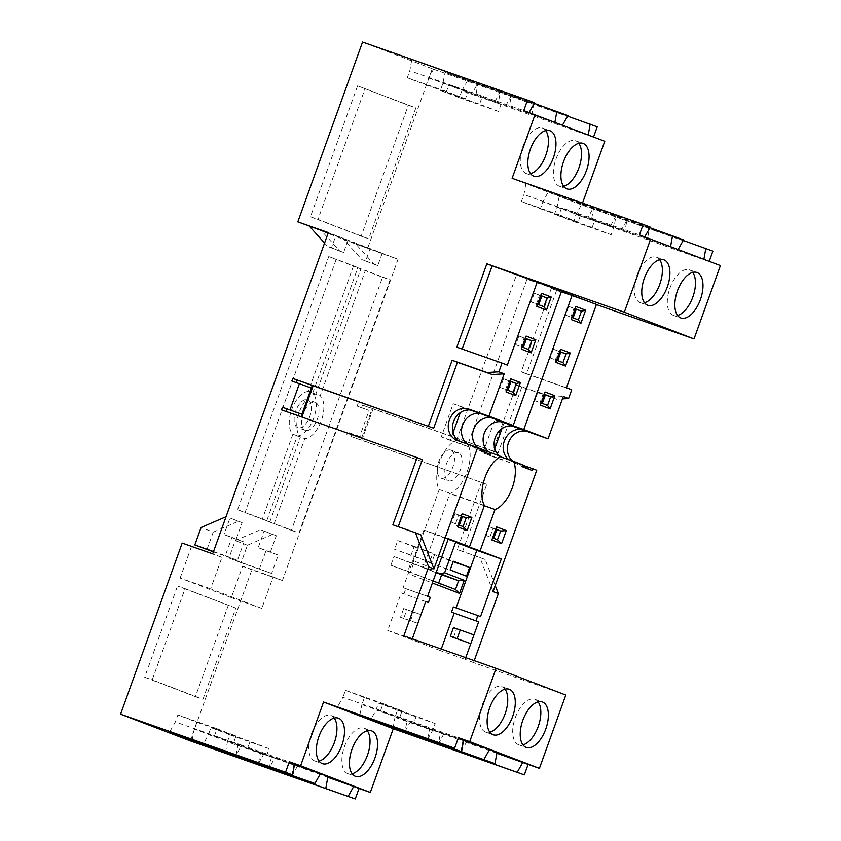 <?xml version="1.0" encoding="UTF-8"?>
<svg xmlns="http://www.w3.org/2000/svg" width="841" height="841" viewBox="0 0 841 841"><rect width="100%" height="100%" fill="white"/><g stroke="black" fill="none" stroke-linecap="round" stroke-linejoin="round"><path stroke-width="0.63" stroke-dasharray="4.21 3.15" d="M190.287 740.879L251.88 569.788L282.387 580.532L398.035 259.312L355.838 244.09L382.203 253.372L370.072 248.726L365.667 260.941L361.903 259.617L343.706 239.443L370.072 248.726M597.236 126.823L432.263 68.752L367.528 248.568M604.763 141.277L593.567 136.988M712.895 251.144L581.814 205.004L582.508 203.07M720.422 265.588L709.236 261.309M596.395 304.547L551.254 288.495L596.448 304.4M571.733 389.793L526.54 373.877L556.542 290.523M359.664 436.605L347.722 432.263L362.786 437.562L359.664 436.605L369.094 410.419L361.556 407.769L362.503 405.152L498.093 452.879L521.819 386.976L556.668 399.244L562.429 398.897M495.233 585.536L485.183 559.465L462.582 551.517L486.781 484.3L351.191 436.574L352.127 433.956M565.804 695.055L473.525 662.571L474.219 660.648M398.035 259.312L328.326 232.6M282.387 580.532L273.125 576.979L261.803 608.411L210.639 588.795L221.95 557.373L212.689 553.83M271.632 573.436L241.125 562.692L247.412 545.241L272.537 534.413L276.3 535.738L270.329 552.316L278.234 555.102L271.632 573.436L228.994 558.046L235.28 540.584L260.405 529.756L264.169 531.081L258.198 547.67L266.103 550.456L259.501 568.789M278.234 555.102L266.103 550.456M225.314 555.691L237.446 560.337L244.048 542.003L231.916 537.357L225.314 555.691L213.509 551.528M297.756 427.691A14.844 7.558 -70.6 0 1 295.685 411.123A14.844 7.558 -70.6 0 1 307.711 399.727A14.844 7.558 -70.6 0 1 307.806 399.759A14.844 7.558 -70.6 0 1 309.877 416.337A14.844 7.558 -70.6 0 1 297.851 427.733A14.844 7.558 -70.6 0 1 297.756 427.691M308.269 391.496A23.191 11.806 -70.6 0 0 291.753 409.504A23.191 11.806 -70.6 0 0 292.878 434.261L262.297 519.202L237.593 509.73L328.726 256.6L353.43 266.061L308.269 391.496L315.806 394.156A23.191 11.806 109.4 0 0 299.28 412.153A23.191 11.806 109.4 0 0 300.416 436.91L269.835 521.851L245.13 512.379L336.263 259.249L360.968 268.71L315.806 394.156M297.293 435.953A23.191 11.806 -70.6 0 0 313.809 417.956A23.191 11.806 -70.6 0 0 312.684 393.189L357.845 267.753L382.55 277.215L291.417 530.356L266.713 520.884L297.293 435.953L304.82 438.603A23.191 11.806 109.4 0 0 321.346 420.605A23.191 11.806 109.4 0 0 320.221 395.838L365.383 270.403L390.087 279.864L298.944 533.005L274.24 523.544L304.82 438.603M241.125 562.692L228.994 558.046M237.446 560.337L213.393 551.864M247.412 545.241L235.28 540.584M206.939 549.593L213.225 532.143L201.094 527.486M270.329 552.316L258.198 547.67M213.225 532.143L238.339 521.304L242.113 522.639L236.142 539.218L244.048 542.003M236.142 539.218L224.011 534.571L231.916 537.357M276.3 535.738L264.169 531.081M242.113 522.639L229.982 517.982L224.011 534.571M272.537 534.413L260.405 529.756M238.339 521.304L229.982 517.982M305.283 430.34A14.844 7.558 -70.6 0 1 303.223 413.772A14.844 7.558 -70.6 0 1 315.238 402.376A14.844 7.558 -70.6 0 1 315.343 402.408A14.844 7.558 -70.6 0 1 317.404 418.986A14.844 7.558 -70.6 0 1 305.388 430.382A14.844 7.558 -70.6 0 1 305.283 430.34M353.43 266.061L360.968 268.71M328.726 256.6L336.263 259.249M237.593 509.73L245.13 512.379M262.297 519.202L269.835 521.851M292.878 434.261L300.416 436.91M291.417 530.356L298.944 533.005M382.55 277.215L390.087 279.864M357.845 267.753L365.383 270.403M312.684 393.189L320.221 395.838M266.713 520.884L274.24 523.544M348.006 240.274L343.612 252.489L339.848 251.165L321.64 230.991L348.006 240.274L335.874 235.627L331.48 247.843L327.717 246.518L324.573 243.038M309.509 226.345L355.838 244.09L374.035 264.263L361.903 259.617M328.211 232.925L335.874 235.627M382.203 253.372L377.798 265.588L365.667 260.941M343.612 252.489L331.48 247.843M377.798 265.588L374.035 264.263M339.848 251.165L327.717 246.518M432.263 68.752L362.555 42.05M357.593 85.835L408.316 105.272L361.178 236.205L310.455 216.768L357.593 85.835L415.853 107.921L368.715 238.855L317.982 219.417L365.12 88.484M408.316 105.272L415.853 107.921M310.455 216.768L317.982 219.417M361.178 236.205L368.715 238.855M185.052 588.647L235.785 608.085L202.944 699.302L152.21 679.864L185.052 588.647L177.514 585.998L235.785 608.085M251.88 569.788L242.618 566.245L231.296 597.667L180.121 578.061L210.639 588.795M221.95 557.373L182.171 543.086M191.443 546.639L180.121 578.061M228.247 605.436L195.406 696.653L144.684 677.215L177.514 585.998M273.125 576.979L242.618 566.245M231.296 597.667L261.803 608.411M238.119 743.907L236.111 755.06L241.651 745.263L238.119 743.907L294.613 763.796M327.79 777.315L247.611 748.395L274.734 757.941L271.422 756.669L269.414 767.822L274.734 757.941M241.651 745.263L214.529 735.717L233.504 742.981L236.016 736.001L217.041 728.737L214.529 735.717L175.359 721.925L169.819 731.723M294.476 764.553L194.324 729.2L196.847 722.209L177.871 714.945L175.359 721.925M327.927 776.558L271.422 756.669M501.026 104.484L482.051 97.22L479.538 104.2L498.513 111.475L501.026 104.484L531.67 115.385L533.678 104.231L445.11 72.368L442.881 83.427L440.369 90.418L459.333 97.682L461.856 90.702L501.026 104.484M428.763 78.024L467.932 91.816L448.968 84.542L446.455 91.522L465.42 98.796L467.932 91.816L498.366 102.623L500.374 91.469L411.806 59.606L409.798 70.76L407.286 77.74L426.25 85.004L428.763 78.024L434.082 68.142M225.525 752.369L227.417 741.878L266.586 755.66L269.099 748.679L250.134 741.415L247.611 748.395L208.442 734.603L203.133 744.485M562.524 125.099L442.881 83.427M562.356 125.383L498.366 102.623M529.126 112.484L409.798 70.76M529.052 112.62L523.754 110.592M593.462 137.304L531.67 115.385M528.137 114.029L533.678 104.231L567.57 116.163M461.856 90.702L467.386 80.904M459.333 97.682L498.513 111.475M440.369 90.418L479.538 104.2M227.417 741.878L229.929 734.887L210.954 727.623L208.442 734.603M192.232 739.617L194.324 729.2M567.896 115.585L445.11 72.368M505.861 105.503L511.402 95.695L509.173 106.765M258.523 762.945L260.615 752.527M258.713 763.018L263.927 753.799M291.816 775.707L293.709 765.205M292.027 775.78L297.23 766.561M495.055 101.362L500.374 91.469L534.266 103.401M534.592 102.823L478.087 82.944L476.09 94.087M411.806 59.606L478.087 82.944L472.558 92.741M177.871 714.945L217.041 728.737M196.847 722.209L236.016 736.001M210.954 727.623L250.134 741.415M229.929 734.887L269.099 748.679M426.25 85.004L465.42 98.796M407.286 77.74L446.455 91.522M581.814 205.004L512.116 178.292M650.251 227.133L525.951 183.391L523.954 194.534L521.431 201.514L540.406 208.789L542.918 201.808L548.237 191.916L525.951 183.391M649.925 227.722L548.237 191.916M683.554 239.895L559.265 196.142L557.036 207.212L554.524 214.192L573.488 221.467L576.001 214.476L581.541 204.678L559.265 196.142M683.228 240.473L581.541 204.678M644.795 236.794L561.609 207.79L559.097 214.781L578.072 222.045L580.584 215.065L523.954 194.534M591.749 218.397L593.746 207.254L588.216 217.052M427.606 738.871L429.698 728.453L399.57 717.846L402.082 710.866L383.118 703.591L380.605 710.582L399.57 717.846L361.903 704.59L364.416 697.599L402.082 710.866M427.806 738.945L433.01 729.715L429.698 728.453M410.734 721.189L405.194 730.987L407.202 719.833L342.939 697.315L337.399 707.113M460.9 751.623L462.792 741.131L413.688 723.249L416.2 716.269L435.165 723.544L432.652 730.524L394.997 717.268L397.509 710.277L378.534 703.013L376.022 709.993L370.702 719.875M461.11 751.696L466.313 742.477L462.792 741.131M443.817 733.857L438.508 743.749L440.505 732.595L443.817 733.857L376.022 709.993M610.713 225.672L616.033 215.79L614.025 226.933L542.918 201.808M678.182 249.409L621.52 229.814L627.06 220.016L624.831 231.075L594.703 220.468L592.19 227.459L611.155 234.723L613.667 227.743L557.036 207.212M621.52 229.814L624.831 231.075M643.796 238.35L649.336 228.552L647.328 239.696L576.001 214.476M359.811 715.008L361.903 704.59M393.104 727.759L394.997 717.268M364.416 697.599L345.451 690.335L342.939 697.315M573.488 221.467L611.155 234.723M678.014 249.693L614.025 226.933M644.711 236.941L639.423 234.912M709.121 261.614L647.328 239.696M561.494 291.343L526.992 279.201L467.911 444.426A28.626 14.57 109.4 0 1 466.902 472.358A28.626 14.57 109.4 0 1 449.798 493.593L423.128 567.686L436.248 572.3M561.599 291.049L526.992 279.201M438.676 583.055L390.865 565.257L394.009 556.532L412.542 563.628L439.212 489.536A28.626 14.57 109.4 0 1 439.685 461.94A28.626 14.57 109.4 0 1 456.6 440.095L477.32 447.391L480.421 449.304L470.203 445.394A16.704 14.371 -69 0 0 470.518 445.509L457.283 440.442M467.743 444.122A16.704 14.371 -69 0 0 470.203 445.394M459.88 441.357A16.704 14.371 -69 0 0 461.162 441.935A16.704 14.371 -69 0 0 461.478 442.051L460.847 443.796L441.262 436.9L453.204 403.733L472.789 410.629M512.8 461.11A16.704 14.371 -69 0 0 516.08 462.97A16.704 14.371 -69 0 0 516.406 463.097L500.3 456.705M508.931 459.743A16.704 14.371 -69 0 0 511.896 461.373A16.704 14.371 -69 0 0 512.211 461.488L511.58 463.233L502.54 459.764L503.17 458.019A16.704 14.371 -69 0 1 502.844 457.903L488.632 451.722M499.512 455.99A16.704 14.371 -69 0 0 500.406 456.642M500.742 456.863A16.704 14.371 -69 0 0 502.844 457.903M481.725 449.462L475.796 447.37L481.451 450.24M487.969 453.551L490.229 454.413M470.298 410.03L462.245 407.191L460.29 412.647M453.078 432.663L450.313 440.369L469.898 447.254L470.518 445.509L500.763 456.463M473.525 662.571L465.147 659.355L465.756 657.662M412.29 638.845L403.827 635.859M461.341 515.975L458.713 514.976L455.57 523.701L458.198 524.71M461.31 516.08L454.949 513.641L451.806 522.377L455.57 523.701L457.451 526.781M454.949 513.641L458.713 514.976L462.161 513.693M451.806 522.377L459.344 525.141M459.312 525.247L463.076 526.571M495.748 529.157L493.131 528.159L489.988 536.884L492.605 537.893M495.717 529.262L489.357 526.834L486.214 535.559L489.988 536.884L491.859 539.964M489.357 526.834L493.131 528.159L496.579 526.876M486.214 535.559L493.751 538.324M493.72 538.429L497.483 539.754M456.085 607.896L480.547 616.59M453.478 637.552L456.621 628.816L473.946 634.913M441.273 649.042L440.663 650.734L465.147 659.355M456.064 607.969L453.373 606.939M425.693 601.62L401.241 592.926L387.722 630.456L440.663 650.734M448.137 539.281L445.036 538.187L434.04 568.737L414.413 561.22L409.693 574.308L432.39 583.002M445.036 538.187L423.864 530.072L403.123 587.68L405.814 588.721L403.932 593.956M415.317 556.595L431.643 562.85L434.786 554.124L418.461 547.869L415.317 556.595L394.608 549.31L431.643 562.85M410.923 555.565L414.066 546.829L397.751 540.574L394.608 549.31M397.751 540.574L418.461 547.869M414.066 546.829L434.786 554.124M436.122 572.658L423.128 567.686M456.6 440.095L516.406 275.144M458.471 452.794A14.844 7.558 109.4 0 0 458.366 452.752A14.844 7.558 109.4 0 0 446.35 464.148A14.844 7.558 109.4 0 0 448.411 480.726A14.844 7.558 109.4 0 0 448.505 480.758A14.844 7.558 109.4 0 0 460.532 469.362A14.844 7.558 109.4 0 0 458.471 452.794M445.772 568.915L448.915 560.19L432.6 553.935L429.457 562.661L466.492 576.211M484.416 505.452L439.212 489.536M477.331 447.401L456.968 440.232M462.245 407.191L453.204 403.733M514.482 426.597L494.897 419.701L482.955 452.868L502.54 459.764M511.98 425.998L494.897 419.701M450.313 440.369L441.262 436.9M503.938 423.17L501.972 428.616M494.771 448.642L491.996 456.337L482.955 452.868M469.898 447.254L460.847 443.796M481.819 449.21L466.755 443.901L481.189 450.955M475.796 447.37L466.755 443.901M523.417 465.43L508.437 459.88L522.881 466.923M536.737 470.256L516.406 463.097M523.501 465.178L508.437 459.88M488.421 453.783L479.381 450.313M301.898 417.052L422.371 459.628M398.224 526.687L420.773 534.792M462.182 349.057L507.323 365.11M392.884 524.805L398.171 526.834M351.191 436.574L361.84 440.19L360.957 439.843L372.279 408.421L492.805 450.85L516.532 384.947L551.381 397.215L563.291 396.489M486.781 484.3L360.957 439.843M301.004 416.737L301.845 417.199M300.962 416.863L281.483 409.861M462.582 551.517L457.294 549.488L481.483 482.271M485.183 559.465L457.294 549.488M493.057 591.58L479.885 557.436M566.435 387.764L521.241 371.848L551.254 288.495M362.503 405.152L372.279 408.421M498.093 452.879L492.805 450.85M361.84 440.19L373.152 408.758M347.722 432.263L346.776 434.881M358.087 403.459L357.152 406.077L369.094 410.419M311.338 388.058L291.859 381.057M361.556 407.769L357.152 406.077M521.819 386.976L516.532 384.947M556.668 399.244L551.381 397.215M456.831 347.175L462.13 349.204M526.54 373.877L521.241 371.848M540.71 295.527L539.575 295.096L536.432 303.822L537.567 304.263M540.658 295.675L534.298 293.246L531.155 301.972L536.432 303.822L536.8 306.376M534.298 293.246L539.575 295.096L541.52 293.288M531.155 301.972L538.713 304.694M538.66 304.841L543.927 306.702M525.31 338.303L524.174 337.872L521.031 346.597L522.166 347.028M525.257 338.45L518.897 336.011L515.764 344.736L521.031 346.597L521.399 349.152M518.897 336.011L524.174 337.872L526.119 336.064M515.764 344.736L523.312 347.47M523.26 347.617L528.537 349.467M509.909 381.078L508.773 380.637L505.63 389.372L506.766 389.804M509.856 381.215L503.507 378.786L500.363 387.512L505.63 389.372L506.009 391.927M503.507 378.786L508.773 380.637L510.718 378.828M500.363 387.512L507.911 390.245M507.859 390.382L513.136 392.242M575.118 308.721L573.982 308.279L570.839 317.015L571.975 317.446M575.065 308.857L568.705 306.429L565.572 315.154L570.839 317.015L571.207 319.569M568.705 306.429L573.982 308.279L575.927 306.471M565.572 315.154L573.12 317.887M573.068 318.024L578.345 319.885M559.717 351.485L558.582 351.054L555.438 359.78L556.574 360.221M559.664 351.633L553.315 349.194L550.172 357.93L555.438 359.78L555.817 362.334M553.315 349.194L558.582 351.054L560.527 349.246M550.172 357.93L557.72 360.652M557.667 360.8L562.944 362.66M544.316 394.261L543.181 393.819L540.048 402.555L541.173 402.986M544.264 394.408L537.914 391.969L534.771 400.694L540.048 402.555L540.416 405.11M537.914 391.969L543.181 393.819L545.126 392.011M534.771 400.694L542.319 403.428M542.266 403.575L547.544 405.425M517.488 463.338L523.134 466.208M529.662 469.53L531.922 470.392M491.996 456.337L511.58 463.233M530.114 469.751L521.073 466.292M484.3 505.746L449.798 493.593M433.136 580.931L407.822 571.228L410.965 562.492L414.413 561.22M394.009 556.532L429.488 569.599L434.04 568.737M438.508 583.517L455.465 589.478M390.865 565.257L407.822 571.228L409.693 574.308M412.542 563.628L429.488 569.599M448.348 538.692L423.864 530.072M403.123 587.68L427.606 596.301M401.241 592.926L425.725 601.536M403.68 608.537L421.005 614.634L403.68 608.537L400.537 617.262L417.861 623.36L403.691 618.471L406.834 609.746M412.206 639.076L387.722 630.456M430.298 597.331L405.814 588.721M496.873 753.231L466.313 742.477M463.696 739.723L407.202 719.833M463.559 740.479L433.01 729.715M497.01 752.485L440.505 732.595M378.534 703.013L416.2 716.269M397.509 710.277L435.165 723.544M345.451 690.335L383.118 703.591M334.203 718.056A24.126 12.279 109.4 0 0 331.039 715.554A24.126 12.279 109.4 0 0 330.881 715.491A24.126 12.279 109.4 0 0 311.338 734.014A24.126 12.279 109.4 0 0 314.692 760.947A24.126 12.279 109.4 0 0 314.86 761A24.126 12.279 109.4 0 0 319.054 761.094M367.296 730.734A24.126 12.279 109.4 0 0 364.121 728.232A24.126 12.279 109.4 0 0 363.964 728.169A24.126 12.279 109.4 0 0 344.421 746.692A24.126 12.279 109.4 0 0 347.785 773.625A24.126 12.279 109.4 0 0 347.943 773.678A24.126 12.279 109.4 0 0 352.148 773.773M545.704 130.607A24.126 12.279 109.4 0 0 542.529 128.105A24.126 12.279 109.4 0 0 542.371 128.042A24.126 12.279 109.4 0 0 522.839 146.565A24.126 12.279 109.4 0 0 526.193 173.488A24.126 12.279 109.4 0 0 526.35 173.551A24.126 12.279 109.4 0 0 530.555 173.645M578.787 143.285A24.126 12.279 109.4 0 0 575.622 140.783A24.126 12.279 109.4 0 0 575.454 140.72A24.126 12.279 109.4 0 0 555.922 159.233A24.126 12.279 109.4 0 0 559.276 186.166A24.126 12.279 109.4 0 0 559.444 186.229A24.126 12.279 109.4 0 0 563.638 186.313M505.02 689.178A24.126 12.279 109.4 0 0 501.846 686.677A24.126 12.279 109.4 0 0 501.688 686.613A24.126 12.279 109.4 0 0 482.156 705.136A24.126 12.279 109.4 0 0 485.509 732.069A24.126 12.279 109.4 0 0 485.667 732.122A24.126 12.279 109.4 0 0 489.872 732.217M538.103 701.857A24.126 12.279 109.4 0 0 534.939 699.355A24.126 12.279 109.4 0 0 534.771 699.292A24.126 12.279 109.4 0 0 515.239 717.815A24.126 12.279 109.4 0 0 518.592 744.737A24.126 12.279 109.4 0 0 518.75 744.8A24.126 12.279 109.4 0 0 522.955 744.895M659.638 259.722A24.126 12.279 109.4 0 0 656.464 257.22A24.126 12.279 109.4 0 0 656.306 257.157A24.126 12.279 109.4 0 0 636.763 275.669A24.126 12.279 109.4 0 0 640.127 302.602A24.126 12.279 109.4 0 0 640.285 302.665A24.126 12.279 109.4 0 0 644.49 302.749M692.721 272.4A24.126 12.279 109.4 0 0 689.546 269.887A24.126 12.279 109.4 0 0 689.389 269.835A24.126 12.279 109.4 0 0 669.857 288.347A24.126 12.279 109.4 0 0 673.21 315.28A24.126 12.279 109.4 0 0 673.368 315.343A24.126 12.279 109.4 0 0 677.573 315.428M400.537 617.262L403.691 618.471M410.471 620.858L413.614 612.132M448.915 560.19L453.152 561.672M429.457 562.661L450.166 569.956M432.6 553.935L453.31 561.22M450.934 450.145A14.844 7.558 109.4 0 0 450.839 450.103A14.844 7.558 109.4 0 0 438.813 461.499A14.844 7.558 109.4 0 0 440.873 478.077A14.844 7.558 109.4 0 0 440.978 478.108A14.844 7.558 109.4 0 0 452.994 466.713A14.844 7.558 109.4 0 0 450.934 450.145M456.621 628.816L453.467 627.607M521.431 201.514L559.097 214.781M540.406 208.789L578.072 222.045M554.524 214.192L592.19 227.459M195.406 696.653L202.944 699.302M144.684 677.215L152.21 679.864M315.238 402.376L307.711 399.727M305.388 430.382L297.851 427.733M461.162 441.935L456.968 440.327M516.08 462.97L511.896 461.373M330.881 715.491L338.408 718.151M314.86 761L322.387 763.66M363.964 728.169L371.491 730.829M347.943 773.678L355.48 776.327M542.371 128.042L549.909 130.691M526.35 173.551L533.888 176.2M575.454 140.72L582.992 143.369M559.444 186.229L566.971 188.878M501.688 686.613L509.226 689.263M485.667 732.122L493.204 734.771M534.771 699.292L542.308 701.941M518.75 744.8L526.287 747.449M656.306 257.157L663.833 259.806M640.285 302.665L647.812 305.315M689.389 269.835L696.926 272.484M673.368 315.343L680.905 317.993M450.839 450.103L458.366 452.752M440.978 478.108L448.505 480.758"/><path stroke-width="1.26" d="M593.567 136.988L597.236 126.823L567.57 116.163M582.508 203.07L604.763 141.277L523.754 110.592L527.528 100.121L362.555 42.05L297.819 221.866L328.326 232.6L212.689 553.83L182.171 543.086L120.578 714.177L285.551 772.248L289.325 761.767L300.626 765.752L323.564 702.025L454.634 748.164L458.408 737.694L469.709 741.667L496.106 668.343L403.827 635.859L428.647 566.908L433.945 568.937L477.625 447.601L457.283 440.442A16.704 14.371 -69 0 1 456.968 440.327A16.704 14.371 -69 0 1 449.451 419.775A16.704 14.371 -69 0 1 468.605 409.02L488.936 416.179L504.18 373.846L492.258 374.56L457.409 362.292L433.683 428.206L313.157 385.777L301.898 417.052M709.236 261.309L712.895 251.144L683.228 240.473M596.395 304.547L694.025 338.912L720.422 265.588L639.423 234.912L643.186 224.431L512.116 178.292L535.055 114.576M562.429 398.897L568.59 398.518L571.733 389.793L566.435 387.764L596.448 304.4L561.494 291.343M474.219 660.648L498.356 593.609L495.233 585.536M120.578 714.177L190.287 740.879L355.249 798.95L359.023 788.48L370.324 792.453L393.262 728.737L524.332 774.876L528.106 764.395L539.407 768.369L565.804 695.055L496.106 668.343M213.393 551.864L194.807 544.947L201.094 527.486L226.04 516.731M213.509 551.528L194.807 544.947M282.429 407.244L301.908 414.245L282.429 407.244L281.483 409.861L417.083 457.599L392.884 524.805L415.475 532.763L428.647 566.908M289.966 409.903L299.396 383.717L311.338 388.058L312.274 385.441L313.157 385.777M312.274 385.441L292.805 378.439L291.859 381.057L299.396 383.717M292.805 378.439L433.683 428.206M694.025 338.912L624.316 312.211L486.844 263.811L456.831 347.175L502.035 363.081L498.892 371.817L486.971 372.531L452.122 360.274L428.395 426.177M624.316 312.211L650.713 238.886M297.819 221.866L328.211 232.925M324.573 243.038L309.509 226.345M289.325 761.767L294.613 763.796L292.605 774.95L169.819 731.723L192.105 740.259L192.232 739.617M292.605 774.95L285.551 772.248M355.249 798.95L225.409 753.021L203.133 744.485L314.891 783.486L192.105 740.259M314.891 783.486L320.421 773.688L294.476 764.553M320.421 773.688L327.927 776.558L325.919 787.712M348.195 796.248L353.725 786.451L327.79 777.315M359.023 788.48L353.725 786.451M370.324 792.453L300.626 765.752M225.409 753.021L225.525 752.369M258.713 763.018L258.387 763.596L258.523 762.945M292.027 775.78L291.701 776.359L291.816 775.707M562.524 125.099L567.896 115.585L534.266 103.401M529.126 112.484L534.592 102.823L527.528 100.121M554.923 122.187L556.868 111.359M588.227 134.949L590.172 124.121M550.067 130.754A24.126 12.279 109.4 0 0 549.909 130.691A24.126 12.279 109.4 0 0 530.366 149.214A24.126 12.279 109.4 0 0 533.72 176.147A24.126 12.279 109.4 0 0 533.888 176.2A24.126 12.279 109.4 0 0 553.42 157.688A24.126 12.279 109.4 0 0 550.067 130.754M583.149 143.433A24.126 12.279 109.4 0 0 582.992 143.369A24.126 12.279 109.4 0 0 563.459 161.893A24.126 12.279 109.4 0 0 566.813 188.826A24.126 12.279 109.4 0 0 566.971 188.878A24.126 12.279 109.4 0 0 586.513 170.366A24.126 12.279 109.4 0 0 583.149 143.433M678.182 249.409L683.554 239.895L649.925 227.722M644.795 236.794L650.251 227.133L643.186 224.431M359.811 715.008L359.675 715.649L427.47 739.523L427.606 738.871M483.974 759.402L489.504 749.604L497.01 752.485L495.002 763.628L427.47 739.523L427.806 738.945M495.002 763.628L370.702 719.875L392.989 728.411L460.784 752.274L460.9 751.623M524.332 774.876L460.784 752.274L461.11 751.696M392.989 728.411L393.104 727.759M359.675 715.649L337.399 707.113L454.634 748.164M703.885 259.259L705.83 248.431M670.582 246.497L672.527 235.669M664.001 259.869A24.126 12.279 109.4 0 0 663.833 259.806A24.126 12.279 109.4 0 0 644.301 278.329A24.126 12.279 109.4 0 0 647.654 305.251A24.126 12.279 109.4 0 0 647.812 305.315A24.126 12.279 109.4 0 0 667.355 286.802A24.126 12.279 109.4 0 0 664.001 259.869M697.084 272.547A24.126 12.279 109.4 0 0 696.926 272.484A24.126 12.279 109.4 0 0 677.383 291.007A24.126 12.279 109.4 0 0 680.737 317.93A24.126 12.279 109.4 0 0 680.905 317.993A24.126 12.279 109.4 0 0 700.437 299.47A24.126 12.279 109.4 0 0 697.084 272.547M486.844 263.811L492.143 265.84L462.182 349.057M477.446 447.538L477.677 447.528A16.704 14.371 111 0 1 474.681 426.881A16.704 14.371 111 0 1 492.868 418.313L513.199 425.472L561.599 291.049L492.143 265.84M499.512 455.99A16.704 14.371 -69 0 1 496.232 435.302A16.704 14.371 -69 0 1 514.482 426.597L503.454 422.371A16.704 14.371 -69 0 0 485.278 430.939A16.704 14.371 -69 0 0 488.264 451.585L481.788 449.304L489.126 452.059M503.454 422.371L523.796 429.53L572.185 295.107M492.868 418.313L481.84 414.087A16.704 14.371 -69 0 0 463.307 423.359A16.704 14.371 -69 0 0 467.743 444.122M468.605 409.02L472.789 410.629A16.704 14.371 -69 0 0 453.94 420.616A16.704 14.371 -69 0 0 459.88 441.357M523.796 429.53L548.059 438.823L527.717 431.664A16.704 14.371 -69 0 0 509.446 440.411A16.704 14.371 -69 0 0 512.8 461.11M527.717 431.664L523.523 430.066A16.704 14.371 -69 0 0 505.157 439.013A16.704 14.371 -69 0 0 508.931 459.743M412.29 638.845L425.725 601.536L428.405 602.577L430.298 597.331L427.606 596.301L448.348 538.692L469.52 546.808L484.416 505.452A28.626 14.57 109.4 0 1 484.595 478.697A28.626 14.57 109.4 0 1 500.763 456.463L490.86 452.668L490.229 454.413L481.189 450.955L481.819 449.21L477.625 447.601M490.86 452.668L481.725 449.462M481.451 450.24L487.969 453.551M481.84 414.087L470.298 410.03M460.29 412.647L453.078 432.663M465.756 657.662L478.655 621.825L451.48 612.174L478.655 621.825M498.356 593.609L493.057 591.58L536.737 470.256L532.553 468.647L531.922 470.392L522.881 466.923L523.501 465.178L513.609 461.383A28.626 14.57 109.4 0 1 511.791 489.115A28.626 14.57 109.4 0 1 495.002 509.509L480.106 550.866L455.622 542.245L476.805 550.361L501.289 558.971L480.106 550.866M475.964 620.795L477.856 615.559L480.547 616.59L501.289 558.971M491.859 539.964L501.572 543.685L506.282 530.597L496.579 526.876L491.859 539.964M457.451 526.781L467.154 530.503L471.875 517.415L462.161 513.693L457.451 526.781M458.198 524.71L463.076 526.571L467.154 530.503M463.076 526.571L466.219 517.846L461.341 515.975M459.344 525.141L462.445 516.521L466.219 517.846L471.875 517.415M462.445 516.521L461.31 516.08M492.605 537.893L497.483 539.754L501.572 543.685M497.483 539.754L500.626 531.028L495.748 529.157M493.751 538.324L496.863 529.704L500.626 531.028L506.282 530.597M496.863 529.704L495.717 529.262M473.946 634.913L460.248 629.993L457.105 638.729L450.324 636.343L470.802 643.649L457.105 638.729M456.085 607.896L476.805 550.361M454.172 613.205L441.273 649.042M477.856 615.559L453.373 606.939L451.48 612.174M432.39 583.002L459.543 593.41L464.264 580.322L444.626 572.795L455.622 542.245M466.492 576.211L469.635 567.475L453.31 561.22L450.166 569.956L466.492 576.211M438.676 583.055L441.651 574.781L436.122 572.658M513.199 425.472L488.936 416.179M523.523 430.066L511.98 425.998M501.972 428.616L494.771 448.642M532.553 468.647L523.417 465.43M500.3 456.705L513.609 461.383M417.083 457.599L422.371 459.628L398.224 526.687M415.475 532.763L420.773 534.792L433.945 568.937M502.035 363.081L507.323 365.11L537.336 281.756M548.059 438.823L563.291 396.489L568.59 398.518M498.892 371.817L504.18 373.846M536.8 306.376L546.503 310.098L551.223 297.01L541.52 293.288L536.8 306.376M521.399 349.152L531.113 352.873L535.822 339.775L526.119 336.064L521.399 349.152M506.009 391.927L515.712 395.638L520.421 382.55L510.718 378.828L506.009 391.927M571.207 319.569L580.921 323.28L585.63 310.192L575.927 306.471L571.207 319.569M555.817 362.334L565.52 366.056L570.23 352.957L560.527 349.246L555.817 362.334M540.416 405.11L550.119 408.831L554.829 395.733L545.126 392.011L540.416 405.11M486.971 372.531L492.258 374.56M452.122 360.274L457.409 362.292M286.844 408.936L285.94 411.438M311.338 388.058L301.004 416.737M297.209 380.132L296.316 382.634M537.567 304.263L543.927 306.702L546.503 310.098M543.927 306.702L547.071 297.966L540.71 295.527M538.713 304.694L541.804 296.116L547.071 297.966L551.223 297.01M541.804 296.116L540.658 295.675M522.166 347.028L528.537 349.467L531.113 352.873M528.537 349.467L531.67 340.742L525.31 338.303M523.312 347.47L526.403 338.881L531.67 340.742L535.822 339.775M526.403 338.881L525.257 338.45M506.766 389.804L513.136 392.242L515.712 395.638M513.136 392.242L516.279 383.517L509.909 381.078M507.911 390.245L511.002 381.656L516.279 383.517L520.421 382.55M511.002 381.656L509.856 381.215M571.975 317.446L578.345 319.885L580.921 323.28M578.345 319.885L581.478 311.159L575.118 308.721M573.12 317.887L576.211 309.299L581.478 311.159L585.63 310.192M576.211 309.299L575.065 308.857M556.574 360.221L562.944 362.66L565.52 366.056M562.944 362.66L566.088 353.924L559.717 351.485M557.72 360.652L560.81 352.074L566.088 353.924L570.23 352.957M560.81 352.074L559.664 351.633M541.173 402.986L547.544 405.425L550.119 408.831M547.544 405.425L550.687 396.7L544.316 394.261M542.319 403.428L545.41 394.839L550.687 396.7L554.829 395.733M545.41 394.839L544.264 394.408M523.134 466.208L529.662 469.53M495.002 509.509L484.3 505.746M436.248 572.3L440.074 573.657L444.626 572.795M459.543 593.41L455.465 589.478L458.608 580.753L440.074 573.657M441.651 574.781L458.608 580.753L464.264 580.322M455.465 589.478L433.136 580.931M469.52 546.808L448.137 539.281M428.405 602.577L425.693 601.62M539.407 768.369L469.709 741.667M509.383 689.326A24.126 12.279 109.4 0 0 509.226 689.263A24.126 12.279 109.4 0 0 489.683 707.786A24.126 12.279 109.4 0 0 493.036 734.719A24.126 12.279 109.4 0 0 493.204 734.771A24.126 12.279 109.4 0 0 512.737 716.259A24.126 12.279 109.4 0 0 509.383 689.326M542.466 702.004A24.126 12.279 109.4 0 0 542.308 701.941A24.126 12.279 109.4 0 0 522.766 720.464A24.126 12.279 109.4 0 0 526.13 747.397A24.126 12.279 109.4 0 0 526.287 747.449A24.126 12.279 109.4 0 0 545.82 728.937A24.126 12.279 109.4 0 0 542.466 702.004M528.106 764.395L496.873 753.231M461.688 750.866L463.696 739.723L458.408 737.694M489.504 749.604L463.559 740.479M393.262 728.737L323.564 702.025M517.278 772.164L522.818 762.367M338.566 718.203A24.126 12.279 109.4 0 0 338.408 718.151A24.126 12.279 109.4 0 0 318.876 736.663A24.126 12.279 109.4 0 0 322.229 763.596A24.126 12.279 109.4 0 0 322.387 763.66A24.126 12.279 109.4 0 0 341.93 745.137A24.126 12.279 109.4 0 0 338.566 718.203M371.659 730.882A24.126 12.279 109.4 0 0 371.491 730.829A24.126 12.279 109.4 0 0 351.959 749.342A24.126 12.279 109.4 0 0 355.312 776.275A24.126 12.279 109.4 0 0 355.48 776.327A24.126 12.279 109.4 0 0 375.012 757.815A24.126 12.279 109.4 0 0 371.659 730.882M319.054 761.094A24.126 12.279 109.4 0 0 334.445 742.33A24.126 12.279 109.4 0 0 334.203 718.056M352.148 773.773A24.126 12.279 109.4 0 0 367.538 755.008A24.126 12.279 109.4 0 0 367.296 730.734M530.555 173.645A24.126 12.279 109.4 0 0 545.946 154.87A24.126 12.279 109.4 0 0 545.704 130.607M563.638 186.313A24.126 12.279 109.4 0 0 579.029 167.548A24.126 12.279 109.4 0 0 578.787 143.285M489.872 732.217A24.126 12.279 109.4 0 0 505.262 713.452A24.126 12.279 109.4 0 0 505.02 689.178M522.955 744.895A24.126 12.279 109.4 0 0 538.345 726.119A24.126 12.279 109.4 0 0 538.103 701.857M644.49 302.749A24.126 12.279 109.4 0 0 659.88 283.985A24.126 12.279 109.4 0 0 659.638 259.722M677.573 315.428A24.126 12.279 109.4 0 0 692.963 296.663A24.126 12.279 109.4 0 0 692.721 272.4M453.152 561.672L469.635 567.475M460.248 629.993L453.467 627.607L450.324 636.343"/></g></svg>
